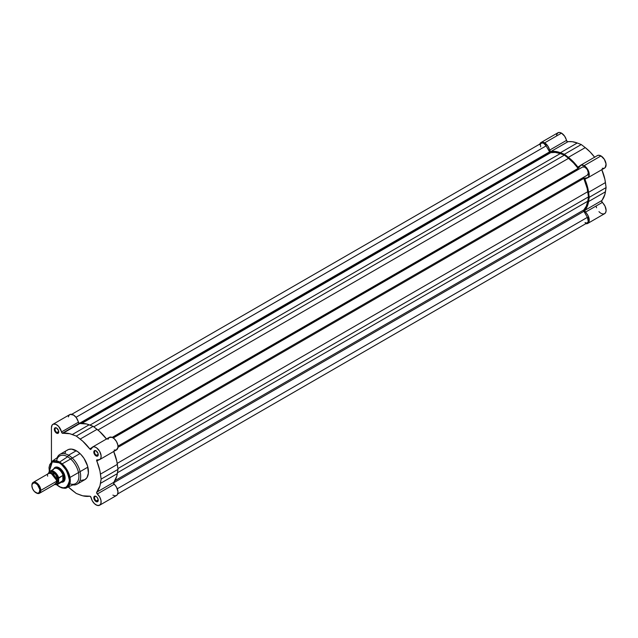 <?xml version="1.0" encoding="UTF-8"?>
<svg xmlns="http://www.w3.org/2000/svg" width="638" height="638" viewBox="0 0 638 638"><rect width="100%" height="100%" fill="white"/><g stroke="black" fill="none" stroke-linecap="round" stroke-linejoin="round"><path stroke-width="0.96" d="M539.82 144.068A7.217 4.163 60 0 1 541.032 142.513A7.217 4.163 60 0 1 544.645 142.872L561.504 133.135A7.217 4.163 -120 0 0 557.899 132.784L556.503 134.993M602.264 168.273L603.931 168.344L605.215 167.579L606.06 164.014L604.369 159.356L600.996 155.935A7.217 4.163 -120 0 0 597.391 155.584L580.524 165.314A7.217 4.163 60 0 1 584.137 165.673L600.996 155.935L598.572 155.249L597.248 155.672M539.636 144.73L540.402 143.04L541.806 142.226L544.645 142.872L547.771 145.919L550.331 151.342L557.891 151.916L564.391 154.276L570.882 159.42L578.036 167.292L579.192 167.252A7.217 4.163 60 0 1 580.524 165.314M594.704 157.339L590.174 152.011L585.253 147.609L568.386 157.347A34.667 20.017 60 0 1 577.845 167.076A1.252 0.726 60 0 0 578.961 167.587L578.961 167.587A1.252 0.726 60 0 0 579.192 167.252L581.011 165.106L584.137 165.673L587.51 169.094L589.201 173.751L588.356 177.316L584.743 178.481L588.029 189.119L589.241 197.317L588.029 204.112L584.743 210.707L588.164 215.867L589.193 220.844L588.188 223.093L585.445 223.619M594.6 157.195A34.667 20.017 -120 0 0 585.253 147.609L568.386 157.347L564.391 154.276L581.25 144.539L577.254 142.992L560.387 152.729L577.254 142.992A34.667 20.017 -120 0 0 567.796 141.803L550.929 151.533A34.667 20.017 60 0 1 560.387 152.729L564.391 154.276L581.25 144.539L585.253 147.609L581.25 144.539L577.254 142.992L572.334 141.716L567.19 141.612L564.63 136.181L561.504 133.135L559.55 132.457L557.899 132.784L541.032 142.513M596.051 206.042L596.554 207.765M598.954 211.656L600.31 212.877M600.98 213.315L602.942 214.001L604.609 213.682L605.717 212.398L606.1 210.357L605.023 206.138L601.61 201.217L604.888 194.383L606.1 187.58L604.888 179.382L601.746 169.525M601.746 200.603A1.252 0.726 -120 0 0 602.264 202.461L585.405 212.191A1.252 0.726 60 0 1 584.879 210.341L601.746 200.603A34.667 20.017 -120 0 0 605.438 191.815L588.579 201.552L589.241 197.317L606.1 187.58L605.438 191.815L588.579 201.552A34.667 20.017 60 0 1 584.879 210.341L601.746 200.603M587.742 223.42L604.609 213.682A7.217 4.163 -120 0 0 605.917 208.722A7.217 4.163 -120 0 0 602.264 202.461L585.405 212.191A7.217 4.163 60 0 1 589.057 218.451A7.217 4.163 60 0 1 587.742 223.42A7.217 4.163 60 0 1 585.788 223.699M587.742 177.819L604.609 168.081A7.217 4.163 -120 0 0 605.709 162.299A7.217 4.163 -120 0 0 600.996 155.935L584.137 165.673A7.217 4.163 60 0 1 588.85 172.037A7.217 4.163 60 0 1 587.742 177.819A7.217 4.163 60 0 1 585.405 178.01A1.252 0.726 60 0 0 584.998 178.042L584.998 178.042A1.252 0.726 60 0 0 584.879 179.262A34.667 20.017 60 0 1 588.579 192.317L605.438 182.58A34.667 20.017 -120 0 0 601.817 169.692M566.448 140.424A7.217 4.163 -120 0 0 561.504 133.135L544.645 142.872A7.217 4.163 60 0 1 549.589 150.153L566.448 140.424A1.252 0.726 -120 0 0 567.796 141.803L550.929 151.533A1.252 0.726 60 0 1 549.589 150.153L566.448 140.424M586.856 178.122L584.879 179.262L586.856 178.122M606.1 187.58L605.438 182.58L588.579 192.317L589.241 197.317L606.1 187.58M577.845 167.076L579.814 165.936L577.845 167.076M578.562 168.926A1.252 0.726 -120 0 0 579.184 168.99L112.918 437.764L578.562 168.926A1.252 0.726 -120 0 1 578.052 168.44A33.575 19.387 -120 0 0 568.514 158.352L97.933 430.036L568.514 158.352L573.498 162.913L578.562 168.926M550.211 152.554A1.252 0.726 -120 0 0 550.722 152.665L81.8 423.393L550.722 152.665L555.275 152.394L560.268 153.591A33.575 19.387 -120 0 0 550.722 152.665L81.034 423.433L550.211 152.554A1.252 0.726 -120 0 1 549.589 151.892L79.184 423.48L549.589 151.892L550.211 152.554M540.992 143.486L542.491 142.944L543.767 143.391L546.12 145.887L76.018 417.292L546.12 145.887A4.705 2.719 -120 0 0 541.399 143.151L71.743 414.309M546.12 145.887L549.589 151.892L546.12 145.887M89.966 425.115L560.268 153.591L89.966 425.115M93.786 426.83L564.391 155.13L560.268 153.591L564.391 155.13L568.514 158.352L564.391 155.13L93.786 426.83M114.162 450.077L116.475 449.902L117.95 447.35L583.802 178.393L587.175 188.433L588.491 196.887L117.886 468.587L588.491 196.887L587.765 191.703L117.193 463.387L587.765 191.703A33.575 19.387 -120 0 0 583.802 178.393L583.898 177.141L117.982 446.129L583.898 177.141A1.252 0.726 -120 0 0 583.802 178.393L117.95 447.35L117.823 444.973L116.499 441.552L114.202 438.697L112.2 437.397L578.052 168.44L112.2 437.397L109.257 437.405L107.95 439.319M113.277 437.979L582.677 166.973L113.277 437.979M587.367 175.131A4.705 2.719 -120 0 0 587.375 175.131A4.705 2.719 -120 0 0 587.383 169.7A4.705 2.719 -120 0 0 582.677 166.973L585.03 167.22L587.383 169.708L588.348 172.986L587.367 175.131L117.982 446.129L587.367 175.131M588.491 196.887L587.765 201.225L117.472 472.75L587.765 201.225L586.314 206.146L583.802 209.958A33.575 19.387 -120 0 0 587.765 201.225L588.491 196.887M114.88 480.685L583.802 209.958A1.252 0.726 -120 0 0 583.898 211.322L113.492 482.91L583.898 211.322L587.383 217.359L583.898 211.322L583.802 209.958L114.88 480.685M117.28 488.772L587.383 217.359L117.28 488.772M117.719 493.932L587.375 222.782A4.705 2.719 -120 0 0 587.383 217.359L588.252 221.506L587.59 222.63L586.442 222.997M540.673 146.907L540.498 144.587M585.987 222.941L585.022 222.55M80.938 480.43L84.878 479.664A17.194 9.929 -120 0 0 87.518 465.884A17.194 9.929 -120 0 0 76.281 450.731L68.521 455.213A17.194 9.929 60 0 1 79.75 470.365A17.194 9.929 60 0 1 77.118 484.146A17.194 9.929 60 0 1 72.844 484.872A17.194 9.929 -120 0 0 80.476 473.619A17.194 9.929 -120 0 0 68.521 455.213L67.628 456.752L59.613 462.064A15.105 8.717 60 0 1 69.582 475.733A15.105 8.717 60 0 1 66.759 487.687L70.14 482.527L68.768 473.324L59.613 462.064L59.198 462.813C64.039 464.935 67.453 470.844 69.438 480.542C67.453 487.95 64.039 489.92 59.198 486.459L56.232 484.234M96.218 496.524A2.632 1.523 -120 0 0 94.528 497.792A2.632 1.523 -120 0 0 96.386 500.918L96.027 501.532A3.134 1.81 60 0 1 93.81 497.696A3.134 1.81 60 0 1 96.027 496.412L94.185 496.484L93.977 498.772L95.596 501.237L97.263 501.811L98.077 501.133L98.204 499.729L97.263 497.552L96.027 496.412A3.134 1.81 60 0 1 98.252 500.256A3.134 1.81 60 0 1 96.027 501.532L96.386 500.918A2.632 1.523 60 0 1 94.663 498.597A2.632 1.523 60 0 1 95.07 496.484A2.632 1.523 60 0 1 96.218 496.524M96.218 450.922A2.632 1.523 -120 0 0 94.528 452.19A2.632 1.523 -120 0 0 96.386 455.317L96.027 455.931A3.134 1.81 60 0 1 93.81 452.087A3.134 1.81 60 0 1 96.027 450.811L94.185 450.883L93.977 453.171L95.596 455.636L97.263 456.21L98.204 455.125L98.077 453.57L96.027 450.811A3.134 1.81 60 0 1 98.252 454.655A3.134 1.81 60 0 1 96.027 455.931L96.386 455.317A2.632 1.523 60 0 1 94.663 452.996A2.632 1.523 60 0 1 95.07 450.883A2.632 1.523 60 0 1 96.218 450.922M56.726 428.122A2.632 1.523 -120 0 0 55.035 429.39A2.632 1.523 -120 0 0 56.894 432.516L56.535 433.13A3.134 1.81 60 0 1 54.318 429.286A3.134 1.81 60 0 1 56.535 428.01L54.693 428.082L54.485 430.371L56.104 432.835L57.771 433.409L58.592 432.731L58.592 430.77L56.535 428.01A3.134 1.81 60 0 1 58.76 431.854A3.134 1.81 60 0 1 56.535 433.13L56.894 432.516A2.632 1.523 60 0 1 55.171 430.195A2.632 1.523 60 0 1 55.578 428.082A2.632 1.523 60 0 1 56.726 428.122M55.634 467.638A7.847 4.53 60 0 1 59.382 467.925A7.847 4.53 -120 0 0 55.155 467.989M59.198 467.821L55.921 467.072L53.736 468.914A8.35 4.817 60 0 1 59.198 467.821L59.198 467.821A8.35 4.817 60 0 1 65.1 478.045L63.377 472.224L59.198 467.821M106.602 439.143L99.568 431.424L93.148 426.344L86.648 423.991L79.2 423.488A1.252 0.726 -120 0 0 79.686 423.608L62.827 433.338A1.252 0.726 60 0 1 62.341 433.226L79.2 423.488L76.273 417.619L73.681 415.115L70.244 414.381L69.032 415.274L68.378 416.877M96.027 504.865A7.217 4.163 60 0 1 91.09 497.584L89.926 496.205L82.78 495.822L76.281 493.461L68.33 486.961A34.667 20.017 60 0 0 72.389 490.47L76.281 493.461L80.284 495.008A34.667 20.017 60 0 0 89.743 496.205A1.252 0.726 60 0 1 91.09 497.584L92.287 500.806L94.376 503.589L96.944 505.296L99.408 505.344L100.9 503.557L100.995 500.463L99.664 496.938L97.295 493.995A7.217 4.163 60 0 1 100.956 500.256A7.217 4.163 60 0 1 99.64 505.224A7.217 4.163 60 0 1 96.027 504.865M90.229 449.327L91.09 449.056A1.252 0.726 60 0 1 90.859 449.391A1.252 0.726 60 0 1 90.229 449.327A1.252 0.726 60 0 1 89.743 448.881L90.229 449.327M98.228 454.256L96.386 455.317L98.228 454.256M58.736 431.455L56.894 432.516L58.736 431.455M98.228 499.857L96.386 500.918L98.228 499.857M56.591 484.752L59.334 486.746C63.369 488.405 65.85 488.716 66.759 487.687L75.172 483.795A15.942 9.203 -120 0 0 78.155 471.179A15.942 9.203 -120 0 0 67.628 456.752A15.942 9.203 60 0 1 78.849 474.951A15.942 9.203 60 0 1 69.853 483.811M66.759 487.687A15.105 8.717 60 0 1 59.613 486.73M112.894 495.128L114.696 495.79L116.268 495.606L117.4 494.602L117.99 491.858L116.531 487.201L113.5 483.022L116.786 476.187L117.998 469.385L116.786 461.186L113.636 451.329M52.93 424.318A7.217 4.163 60 0 1 57.883 425.666A7.217 4.163 60 0 1 61.479 431.958L78.346 422.228A7.217 4.163 -120 0 0 74.75 415.928A7.217 4.163 -120 0 0 69.789 414.588L52.93 424.318A7.217 4.163 60 0 0 51.439 427.627L51.439 461.745L51.439 427.627L52.164 425.004L53.377 424.118L55.897 424.358L58.6 426.375L62.341 433.226L69.789 433.72L76.281 436.081L82.709 441.161L89.743 448.881L91.712 447.74L89.743 448.881A34.667 20.017 60 0 0 80.181 439.072L97.048 429.342L80.181 439.072L76.281 436.081L72.285 434.534L89.145 424.796L93.148 426.344L76.281 436.081L93.148 426.344L97.048 429.342A34.667 20.017 -120 0 1 106.49 439M92.422 447.118A7.217 4.163 60 0 1 99.64 451.289A7.217 4.163 60 0 1 99.64 459.623L116.499 449.886A7.217 4.163 -120 0 0 116.499 441.552A7.217 4.163 -120 0 0 109.281 437.389L92.422 447.118A7.217 4.163 60 0 0 91.09 449.056L92.893 446.911L94.687 446.911L96.681 447.9L99.64 451.289L101.091 455.54L100.956 457.765L100.054 459.32L96.641 460.285L99.927 470.924L101.131 479.114L99.927 485.917L96.681 492.305L97.295 493.995A1.252 0.726 60 0 1 96.777 492.145L113.636 482.408A34.667 20.017 -120 0 0 117.336 473.619L100.469 483.357A34.667 20.017 60 0 1 96.777 492.145L113.636 482.408A1.252 0.726 -120 0 0 114.162 484.266L97.295 493.995L114.162 484.266A7.217 4.163 -120 0 1 117.815 490.526A7.217 4.163 -120 0 1 116.499 495.487L99.64 505.224M77.118 484.146L84.878 479.664L87.007 477.583L88.387 473.133L87.518 465.884L84.001 458.371L80.938 454.487L77.477 451.489L71.631 449.112L68.569 449.463L66.886 450.436M65.562 451.959L65.052 452.916M56.583 460.819A15.942 9.203 60 0 1 67.628 456.752A15.942 9.203 -120 0 0 59.254 456.226L51.678 461.561A15.105 8.717 60 0 1 59.613 462.064L67.628 456.752L68.521 455.213L76.281 450.731A17.194 9.929 -120 0 0 67.684 449.878L59.924 454.368A17.194 9.929 60 0 1 68.521 455.213A17.194 9.929 -120 0 0 57.157 457.701A17.194 9.929 60 0 1 59.924 454.368M49.405 472.407L49.014 467.59L49.74 464.647L51.287 462.566L53.512 461.521L57.205 461.888L60.203 463.451L63.122 465.979L66.44 470.453L68.657 475.573L69.39 479.361L69.239 482.735L68.226 485.422L66.44 487.177L63.122 487.815L60.203 486.977L56.774 484.72M61.415 482.232L64.111 481.251L65.1 478.045A8.35 4.817 60 0 1 61.415 482.232M62.931 481.459A7.847 4.53 -120 0 0 65.1 477.83A7.847 4.53 60 0 1 63.481 481.219M98.244 500.032A2.632 1.523 60 0 1 97.702 501.053A2.632 1.523 60 0 1 96.386 500.918A2.632 1.523 -120 0 0 98.244 500.032M58.752 431.631A2.632 1.523 60 0 1 58.21 432.652A2.632 1.523 60 0 1 56.894 432.516A2.632 1.523 -120 0 0 58.752 431.631M98.244 454.431A2.632 1.523 60 0 1 97.702 455.452A2.632 1.523 60 0 1 96.386 455.317A2.632 1.523 -120 0 0 98.244 454.431M99.64 459.623A7.217 4.163 60 0 1 97.295 459.815A1.252 0.726 60 0 0 96.888 459.846L96.896 459.839A1.252 0.726 60 0 0 96.777 461.067A34.667 20.017 60 0 1 100.469 474.122L117.336 464.384L117.998 469.385L101.131 479.114L100.469 474.122L117.336 464.384A34.667 20.017 -120 0 0 113.708 451.497M98.746 459.926L96.777 461.067L98.746 459.926M101.131 479.114L100.469 483.357L117.336 473.619L117.998 469.385L101.131 479.114M79.686 423.608L62.827 433.338A34.667 20.017 60 0 1 72.285 434.534L89.145 424.796A34.667 20.017 -120 0 0 79.686 423.608M79.2 423.488L62.341 433.226A1.252 0.726 60 0 1 61.479 431.958L78.346 422.228A1.252 0.726 -120 0 0 79.2 423.488M49.254 471.689L52.284 461.928L59.198 462.813L59.613 462.064L51.678 461.561L49.134 471.833M52.101 483.859L56.535 481.299C58.114 476.123 46.088 469.177 47.667 476.171M55.354 483.548L57.34 482.814L58.09 480.398A1.276 0.734 0 0 0 56.87 480.589L50.992 473.133L56.87 480.589A1.276 0.734 0 0 0 56.527 480.948A1.276 0.734 180 0 1 56.87 480.589L56.399 482.495L56.87 480.589A1.276 0.734 180 0 1 58.09 480.398L55.921 483.548M39.476 493.27L55.243 484.17A6.276 3.621 -120 0 0 56.535 481.299L40.776 490.399A6.276 3.621 60 0 1 39.476 493.27A6.276 3.621 60 0 1 36.119 492.823A6.276 3.621 -120 0 0 36.334 492.959A6.276 3.621 -120 0 0 40.776 490.399L39.907 490.399A5.662 3.27 60 0 1 35.903 492.711A5.662 3.27 60 0 1 31.9 485.773L32.203 484.178L33.678 482.958L35.122 483.094L37.435 484.697L39.835 489.45L39.237 492.576L37.435 493.246L34.372 491.475L32.578 488.732L31.9 485.773A5.662 3.27 60 0 1 35.903 483.46A5.662 3.27 60 0 1 39.907 490.399L40.776 490.399L56.535 481.299A6.276 3.621 -120 0 0 53.799 474.983A6.276 3.621 -120 0 0 48.966 473.3L33.2 482.4A6.276 3.621 60 0 1 38.033 484.082A6.276 3.621 60 0 1 40.776 490.399A6.276 3.621 -120 0 0 36.334 482.711A6.276 3.621 -120 0 0 31.9 485.271A6.276 3.621 60 0 1 33.2 482.4M53.185 469.807A7.688 4.442 60 0 1 53.608 469.177A7.688 4.442 60 0 1 58.616 469.257A7.688 4.442 60 0 1 63.138 475.621L64.023 477.567L63.545 480.071L58.712 483.317A7.688 4.442 60 0 1 57.675 484.394L61.99 481.897A7.688 4.442 -120 0 0 63.138 480.621L58.656 483.325L58.712 477.79A7.688 4.442 -120 0 0 50.163 470.988A7.688 4.442 -120 0 0 48.951 472.152A7.688 4.442 60 0 1 49.987 471.075A7.688 4.442 60 0 1 58.712 477.79L62.995 475.398L64.079 478.221L65.092 477.639L64.079 478.221A7.847 4.53 60 0 1 62.46 481.81A7.847 4.53 60 0 1 61.599 482.129A7.847 4.53 -120 0 0 64.079 478.221A7.847 4.53 -120 0 0 60.132 469.807A7.847 4.53 -120 0 0 53.911 468.81A7.847 4.53 60 0 1 54.613 468.228A7.847 4.53 60 0 1 60.658 470.326A7.847 4.53 60 0 1 64.079 478.221L63.138 480.621A7.688 4.442 60 0 1 61.136 482.208M57.5 484.481A7.688 4.442 -120 0 0 58.712 483.317L58.537 478.396A7.433 4.291 60 0 0 53.656 471.769A7.433 4.291 60 0 0 48.775 472.758L48.775 473.412L49.118 472.152L50.705 471.107L53.656 471.769L56.599 474.512L58.537 478.396L62.843 475.406L62.843 480.932L63.138 475.621A7.688 4.442 -120 0 0 54.302 468.587L48.879 472.24M48.783 472.614L48.895 472.216L48.783 472.614M54.796 484.425A7.433 4.291 60 0 0 58.537 482.91L56.599 484.569L54.437 484.29M49.836 473.021L55.482 474.217L58.09 480.398L56.79 476.028L54.517 473.308L51.957 472.12L50.514 472.399L49.557 473.508M62.141 463.882L80.013 453.562M69.989 477.463L87.861 467.152M36.334 492.959L35.903 492.711M54.685 484.489L57.675 484.394"/></g></svg>
